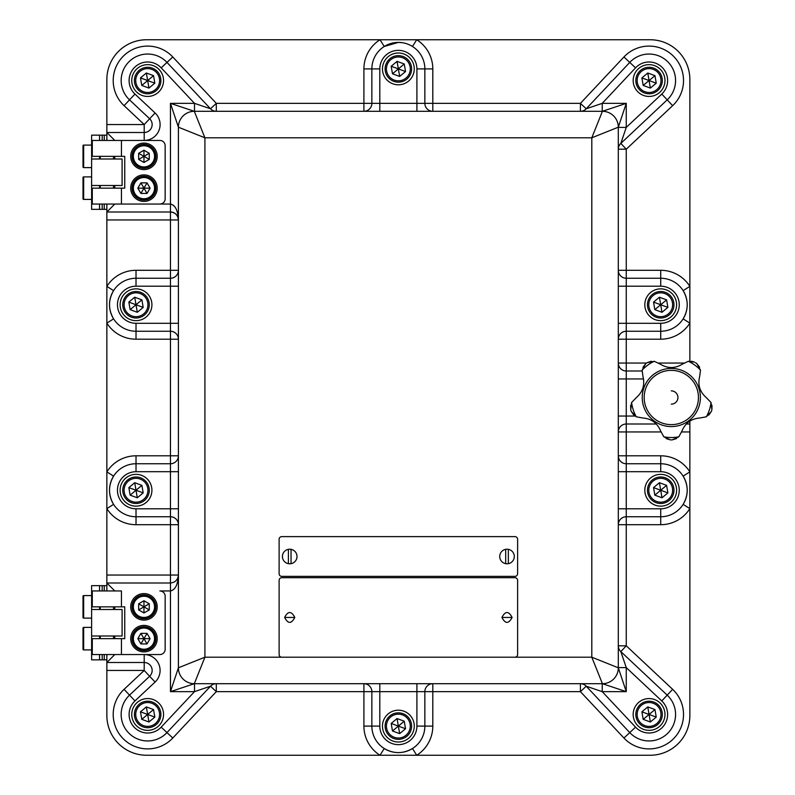 <?xml version="1.0" encoding="UTF-8"?>
<svg xmlns="http://www.w3.org/2000/svg" width="795" height="795" viewBox="0 0 795 795"><rect width="100%" height="100%" fill="white"/><g stroke="black" fill="none" stroke-linecap="round" stroke-linejoin="round"><path stroke-width="1.19" d="M660.993 431.953L626.261 431.953L626.261 455.803L660.715 455.803A34.453 34.453 0 0 1 689.861 471.892L683.134 476.125C688.549 485.556 688.549 494.967 683.134 504.378L689.861 508.611A34.453 34.453 0 0 1 660.715 524.7L626.261 524.7L626.261 645.808L672.649 689.335A34.453 34.453 0 0 1 649.068 748.91A34.453 34.453 0 0 1 623.946 738.028L580.42 691.65L432.808 691.65L432.808 726.103A34.453 34.453 0 0 1 416.719 755.25L412.486 748.522C403.055 753.938 393.644 753.938 384.243 748.522L380 755.25A34.453 34.453 0 0 1 363.911 726.103L363.911 691.65L216.31 691.65L172.773 738.028A34.453 34.453 0 0 1 115.623 727.137A34.453 34.453 0 0 1 124.08 689.335L144.203 670.453L106.858 670.453L106.858 715.5A39.75 39.75 0 0 0 146.608 755.25L650.111 755.25A39.75 39.75 0 0 0 689.861 715.5L689.861 431.953L681.633 431.953M689.861 361.149L689.861 79.5A39.75 39.75 0 0 0 650.111 39.75L146.608 39.75A39.75 39.75 0 0 0 106.858 79.5L106.858 124.547L144.203 124.547L124.08 105.665A34.453 34.453 0 0 1 123.295 56.187A34.453 34.453 0 0 1 172.773 56.972L216.31 103.35L363.911 103.35L363.911 68.897A34.453 34.453 0 0 1 380 39.75L146.608 39.75M106.858 140.447L106.858 132.497L144.203 132.497A7.95 7.95 0 0 0 149.649 118.753L129.525 99.862A26.503 26.503 0 0 1 147.651 54.04A26.503 26.503 0 0 0 129.525 99.862L124.08 105.665M124.08 689.335L134.961 700.932A18.553 18.553 0 0 0 147.651 733.01A18.553 18.553 0 0 0 161.186 727.147L194.497 691.65L210.506 686.214A7.95 7.95 0 0 1 216.31 683.7L216.31 691.65L210.506 686.214L166.98 732.593A26.503 26.503 0 0 1 147.651 740.96A26.503 26.503 0 0 0 166.98 732.593A26.503 26.503 0 0 1 123.016 724.205A26.503 26.503 0 0 1 129.525 695.138L149.649 676.247A7.95 7.95 0 0 0 144.203 662.503L106.858 662.503L106.858 654.553M147.651 64.643A15.9 15.9 0 0 0 131.751 80.543A15.9 15.9 0 0 0 147.651 96.443A15.9 15.9 0 0 0 163.551 80.543A15.9 15.9 0 0 0 147.651 64.643M398.365 52.997A15.9 15.9 0 0 0 382.465 68.897A15.9 15.9 0 0 0 398.365 84.797A15.9 15.9 0 0 0 414.265 68.897A15.9 15.9 0 0 0 398.365 52.997M649.068 64.643A15.9 15.9 0 0 0 633.168 80.543A15.9 15.9 0 0 0 649.068 96.443A15.9 15.9 0 0 0 664.968 80.543A15.9 15.9 0 0 0 649.068 64.643M660.715 288.853A15.9 15.9 0 0 0 644.815 304.753A15.9 15.9 0 0 0 660.715 320.653A15.9 15.9 0 0 0 676.615 304.753A15.9 15.9 0 0 0 660.715 288.853M660.715 474.347A15.9 15.9 0 0 0 644.815 490.247A15.9 15.9 0 0 0 660.715 506.147A15.9 15.9 0 0 0 676.615 490.247A15.9 15.9 0 0 0 660.715 474.347M649.068 698.557A15.9 15.9 0 0 0 633.168 714.457A15.9 15.9 0 0 0 649.068 730.357A15.9 15.9 0 0 0 664.968 714.457A15.9 15.9 0 0 0 649.068 698.557M398.365 710.203A15.9 15.9 0 0 0 382.465 726.103A15.9 15.9 0 0 0 398.365 742.003A15.9 15.9 0 0 0 414.265 726.103A15.9 15.9 0 0 0 398.365 710.203M147.651 698.557A15.9 15.9 0 0 0 131.751 714.457A15.9 15.9 0 0 0 147.651 730.357A15.9 15.9 0 0 0 163.551 714.457A15.9 15.9 0 0 0 147.651 698.557M136.015 474.347A15.9 15.9 0 0 0 120.115 490.247A15.9 15.9 0 0 0 136.015 506.147A15.9 15.9 0 0 0 151.915 490.247A15.9 15.9 0 0 0 136.015 474.347M136.015 288.853A15.9 15.9 0 0 0 120.115 304.753A15.9 15.9 0 0 0 136.015 320.653A15.9 15.9 0 0 0 151.915 304.753A15.9 15.9 0 0 0 136.015 288.853M402.111 42.672L398.365 42.403L384.243 46.478L380 39.75M412.486 46.478L416.719 39.75A34.453 34.453 0 0 1 432.808 68.897L432.808 103.35L580.42 103.35L623.946 56.972A34.453 34.453 0 0 1 673.435 56.187A34.453 34.453 0 0 1 672.649 105.665L626.261 149.192L626.261 278.25A7.95 7.95 0 0 1 618.311 270.3A7.95 7.95 0 0 0 626.261 278.25L660.715 278.25A26.503 26.503 0 0 1 687.208 304.753A26.503 26.503 0 0 1 660.715 331.247L660.715 339.197A34.453 34.453 0 0 0 689.861 323.108L683.134 318.875C688.549 309.474 688.549 300.053 683.134 290.622L689.861 286.389L689.861 79.5M416.719 755.25L650.111 755.25M106.858 323.108L106.858 575.053L170.458 575.053L170.458 524.7L136.015 524.7A34.453 34.453 0 0 1 106.858 508.611L113.586 504.378C108.18 494.947 108.18 485.526 113.586 476.125L106.858 471.892A34.453 34.453 0 0 1 136.015 455.803L170.458 455.803L170.458 339.197L136.015 339.197A34.453 34.453 0 0 1 106.858 323.108L113.586 318.875C108.18 309.444 108.18 300.033 113.586 290.622L106.858 286.389L106.858 323.108M114.808 654.553L106.858 662.503L106.858 715.5M618.311 127.2L618.311 667.8L626.261 691.65L602.411 683.7L194.308 683.7L170.458 691.65L178.408 667.8L178.408 127.2L170.458 103.35L194.308 111.3L602.411 111.3L626.261 103.35L618.311 127.2L591.808 137.803L602.411 111.3A15.9 15.9 0 0 1 618.311 127.2A15.9 15.9 0 0 0 602.411 111.3M106.858 219.947L106.858 286.389A34.453 34.453 0 0 1 136.015 270.3L170.458 270.3L170.458 219.947L106.858 219.947L106.858 204.047M689.861 421.102L689.861 431.953M106.858 590.953L106.858 575.053M114.808 140.447L106.858 132.497L106.858 124.547M660.715 286.2L626.261 286.2L626.261 323.297L660.715 323.297A18.553 18.553 0 0 0 679.258 304.753A18.553 18.553 0 0 0 660.715 286.2L660.715 278.25A26.503 26.503 0 0 1 687.208 304.753A26.503 26.503 0 0 1 660.715 331.247L626.261 331.247L626.261 363.047L646.593 363.047M379.811 111.3L379.811 103.35L363.911 103.35L363.911 111.3A7.95 7.95 0 0 0 371.861 103.35L371.861 68.897A26.503 26.503 0 0 1 398.365 42.403A26.503 26.503 0 0 1 424.858 68.897L424.858 103.35L432.808 103.35L432.808 111.3A7.95 7.95 0 0 1 424.858 103.35L416.908 103.35L416.908 68.897A18.553 18.553 0 0 0 398.365 50.353A18.553 18.553 0 0 0 379.811 68.897L379.811 103.35L416.908 103.35L416.908 111.3M618.311 471.703L626.261 471.703L626.261 463.753A7.95 7.95 0 0 1 618.311 455.803L626.261 455.803L626.261 463.753A7.95 7.95 0 0 1 618.311 455.803A7.95 7.95 0 0 0 626.261 463.753L660.715 463.753A26.503 26.503 0 0 1 687.208 490.247A26.503 26.503 0 0 1 660.715 516.75L626.261 516.75L626.261 524.7L618.311 524.7A7.95 7.95 0 0 1 626.261 516.75L626.261 508.8L660.715 508.8A18.553 18.553 0 0 0 679.258 490.247A18.553 18.553 0 0 0 660.715 471.703L626.261 471.703L626.261 508.8L618.311 508.8M586.223 108.786L629.749 62.407A26.503 26.503 0 0 1 649.068 54.04A26.503 26.503 0 0 0 629.749 62.407A26.503 26.503 0 0 1 673.713 70.795A26.503 26.503 0 0 1 667.204 99.862L620.825 143.398L626.261 127.389L661.768 94.068A18.553 18.553 0 0 0 662.185 67.426A18.553 18.553 0 0 0 635.543 67.853L602.222 103.35L586.223 108.786A7.95 7.95 0 0 1 580.42 111.3L580.42 103.35L586.223 108.786M618.311 667.611L626.261 667.611L626.261 691.65L602.222 691.65L635.543 727.147A18.553 18.553 0 0 0 662.185 727.574A18.553 18.553 0 0 0 661.768 700.932L626.261 667.611L620.825 651.602A7.95 7.95 0 0 1 618.311 645.808L626.261 645.808L620.825 651.602L667.204 695.138A26.503 26.503 0 0 1 667.81 733.199A26.503 26.503 0 0 1 629.749 732.593L586.223 686.214L602.222 691.65L602.222 683.7M416.908 683.7L416.908 691.65L424.858 691.65A7.95 7.95 0 0 1 432.808 683.7L432.808 691.65L424.858 691.65L424.858 726.103A26.503 26.503 0 0 1 398.365 752.597A26.503 26.503 0 0 1 371.861 726.103L371.861 691.65A7.95 7.95 0 0 0 363.911 683.7L363.911 691.65L379.811 691.65L379.811 726.103A18.553 18.553 0 0 0 398.365 744.647A18.553 18.553 0 0 0 416.908 726.103L416.908 691.65L379.811 691.65L379.811 683.7M121.436 140.447L92.29 140.447L92.29 156.347L121.436 156.347L121.436 140.447L159.865 140.447A5.297 5.297 0 0 1 165.161 145.753L165.161 198.75A5.297 5.297 0 0 1 159.865 204.047L121.436 204.047L121.436 188.147L92.29 188.147L92.29 204.047L170.458 204.047L170.458 103.35L194.497 103.35L161.186 67.853A18.553 18.553 0 0 0 130.41 73.716A18.553 18.553 0 0 0 134.961 94.068L129.525 99.862A26.503 26.503 0 0 1 147.651 54.04A26.503 26.503 0 0 1 166.98 62.407L210.506 108.786A7.95 7.95 0 0 0 216.31 111.3L216.31 103.35L210.506 108.786A7.95 7.95 0 0 0 216.31 111.3M178.408 508.8L170.458 508.8L170.458 516.75A7.95 7.95 0 0 1 178.408 524.7L170.458 524.7L170.458 516.75L136.015 516.75A26.503 26.503 0 0 1 109.511 490.247A26.503 26.503 0 0 1 136.015 463.753L170.458 463.753A7.95 7.95 0 0 0 178.408 455.803L170.458 455.803L170.458 471.703L136.015 471.703A18.553 18.553 0 0 0 117.461 490.247A18.553 18.553 0 0 0 136.015 508.8L170.458 508.8L170.458 471.703L178.408 471.703M178.408 323.297L170.458 323.297L170.458 331.247A7.95 7.95 0 0 1 178.408 339.197L170.458 339.197L170.458 331.247A7.95 7.95 0 0 1 178.408 339.197A7.95 7.95 0 0 0 170.458 331.247L136.015 331.247A26.503 26.503 0 0 1 109.511 304.753A26.503 26.503 0 0 1 136.015 278.25L170.458 278.25L170.458 270.3L178.408 270.3A7.95 7.95 0 0 1 170.458 278.25L170.458 286.2L136.015 286.2A18.553 18.553 0 0 0 117.461 304.753A18.553 18.553 0 0 0 136.015 323.297L170.458 323.297L170.458 286.2L178.408 286.2M114.808 590.953L106.858 583.003L170.458 583.003C175.258 582.496 177.911 579.843 178.408 575.053C177.911 584.643 175.258 589.94 170.458 590.953L159.865 590.953A5.297 5.297 0 0 1 165.161 596.25L165.161 649.247A5.297 5.297 0 0 1 159.865 654.553L121.436 654.553L121.436 638.653L92.29 638.653L92.29 654.553L121.436 654.553M178.259 218.396L178.408 219.947A7.95 7.95 0 0 0 170.458 211.997L170.458 204.047C175.258 205.06 177.911 210.357 178.408 219.947C177.911 215.157 175.258 212.504 170.458 211.997L106.858 211.997L114.808 204.047M689.861 424.003L686.323 424.003M656.302 424.003L626.261 424.003L626.261 431.953L618.311 431.953A7.95 7.95 0 0 1 626.261 424.003L626.261 416.053L635.006 416.053M643.523 378.947L626.261 378.947L626.261 363.047L618.311 363.047A7.95 7.95 0 0 0 626.261 370.997L642.032 370.997M178.259 576.604L178.408 575.053L170.458 575.053L170.458 691.65L194.497 691.65L194.497 683.7M136.015 524.7L136.015 516.75A26.503 26.503 0 0 1 109.511 490.247A26.503 26.503 0 0 1 136.015 463.753A26.503 26.503 0 0 0 113.586 476.125A26.503 26.503 0 0 1 136.015 463.753L136.015 471.703M136.015 270.3L136.015 278.25A26.503 26.503 0 0 0 113.586 290.622A26.503 26.503 0 0 1 136.015 278.25A26.503 26.503 0 0 0 109.511 304.753A26.503 26.503 0 0 0 136.015 331.247L136.015 339.197M672.649 689.335L667.204 695.138A26.503 26.503 0 0 1 667.81 733.199A26.503 26.503 0 0 1 629.749 732.593A26.503 26.503 0 0 0 649.068 740.96A26.503 26.503 0 0 1 629.749 732.593L635.543 727.147M432.808 726.103L424.858 726.103A26.503 26.503 0 0 1 412.486 748.522A26.503 26.503 0 0 0 424.858 726.103A26.503 26.503 0 0 1 398.365 752.597A26.503 26.503 0 0 1 371.861 726.103L379.811 726.103M661.768 94.068L667.204 99.862A26.503 26.503 0 0 0 649.068 54.04A26.503 26.503 0 0 1 667.204 99.862A26.503 26.503 0 0 0 649.068 54.04A26.503 26.503 0 0 0 629.749 62.407L623.946 56.972M178.408 270.3A7.95 7.95 0 0 1 170.458 278.25A7.95 7.95 0 0 0 178.408 270.3M170.458 516.75A7.95 7.95 0 0 1 178.408 524.7A7.95 7.95 0 0 0 170.458 516.75M586.223 686.214A7.95 7.95 0 0 0 580.42 683.7L580.42 691.65L586.223 686.214M618.311 127.389L626.261 127.389L626.261 103.35L602.222 103.35L602.222 111.3M618.311 149.192A7.95 7.95 0 0 1 620.825 143.398L626.261 149.192L618.311 149.192A7.95 7.95 0 0 1 620.825 143.398M660.715 339.197L618.311 339.197A7.95 7.95 0 0 1 626.261 331.247L626.261 323.297L618.311 323.297M210.506 108.786L194.497 103.35L194.497 111.3M194.308 111.3L204.911 137.803L178.408 127.2A15.9 15.9 0 0 1 194.308 111.3A15.9 15.9 0 0 0 178.408 127.2M178.408 667.8L204.911 657.197L194.308 683.7A15.9 15.9 0 0 1 178.408 667.8A15.9 15.9 0 0 0 194.308 683.7M591.808 657.197L618.311 667.8A15.9 15.9 0 0 1 602.411 683.7L591.808 657.197L591.808 137.803L204.911 137.803L204.911 657.197L591.808 657.197M671.308 404.128A6.628 6.628 0 0 0 677.936 397.5A6.628 6.628 0 0 0 671.308 390.872M279.115 580.35L279.115 654.553A2.653 2.653 0 0 0 281.758 657.197L514.961 657.197A2.653 2.653 0 0 0 517.615 654.553L517.615 580.35A2.653 2.653 0 0 0 514.961 577.697L281.758 577.697A2.653 2.653 0 0 0 279.115 580.35M279.115 539.278L279.115 573.722A2.653 2.653 0 0 0 281.758 576.375L514.961 576.375A2.653 2.653 0 0 0 517.615 573.722L517.615 539.278A2.653 2.653 0 0 0 514.961 536.625L281.758 536.625A2.653 2.653 0 0 0 279.115 539.278M291.04 549.335A7.284 7.284 0 0 0 282.424 556.5A7.284 7.284 0 0 0 291.04 563.665A7.284 7.284 0 0 0 291.04 549.335L291.04 563.665M288.386 549.335L288.386 563.665M508.333 549.335A7.284 7.284 0 0 0 499.727 556.5A7.284 7.284 0 0 0 508.333 563.665A7.284 7.284 0 0 0 508.333 549.335L508.333 563.665M505.69 549.335L505.69 563.665M657.376 90.868A13.247 13.247 0 0 1 638.743 88.851A13.247 13.247 0 0 1 640.76 70.218M662.126 78.298A13.247 13.247 0 0 1 651.314 93.601A13.247 13.247 0 0 1 636.01 82.789A13.247 13.247 0 0 1 646.822 67.486A13.247 13.247 0 0 1 662.126 78.298A13.247 13.247 0 0 0 646.822 67.486A13.247 13.247 0 0 0 636.01 82.789M654.951 75.654L647.776 73.001L641.893 77.9L643.185 85.433L650.37 88.086L656.253 83.187L654.951 75.654L649.068 80.543L647.776 73.001M650.37 88.086L649.068 80.543L656.253 83.187M641.893 77.9L649.068 80.543L643.185 85.433M671.308 426.577A29.077 29.077 0 0 1 642.231 397.5A29.077 29.077 0 0 1 671.308 368.423A29.077 29.077 0 0 1 700.395 397.5A29.077 29.077 0 0 1 671.308 426.577M651.314 361.228L647.1 362.699L654.265 361.288A40.028 40.028 0 0 0 642.131 370.102L642.966 376.532C645.023 384.82 642.847 391.816 636.437 397.5L631.598 402.518A40.028 40.028 0 0 0 636.239 416.779L642.618 417.981C651.344 418.617 657.366 423 660.705 431.119L663.815 436.823A40.028 40.028 0 0 0 678.811 436.823L672.173 439.893L676.456 438.602M708.812 415.089L711.366 411.422L706.387 416.779L700.007 417.981C691.253 418.637 685.22 423.019 681.921 431.119L678.811 436.823M706.387 416.779A40.028 40.028 0 0 0 711.028 402.518L706.189 397.5C699.789 391.846 697.613 384.859 699.66 376.532L700.494 370.102A40.028 40.028 0 0 0 688.361 361.288L682.488 364.06C675.054 368.671 667.601 368.671 660.138 364.06L654.265 361.288M688.361 361.288L694.492 362.142M691.312 361.228L693.995 361.924M671.308 424.639A27.139 27.139 0 0 0 698.447 397.5A27.139 27.139 0 0 0 671.308 370.361A27.139 27.139 0 0 0 644.179 397.5A27.139 27.139 0 0 0 671.308 424.639M666.17 438.602L670.443 439.893L663.815 436.823M630.634 405.311L630.733 409.773L631.598 402.518M633.814 415.089L631.26 411.422L636.239 416.779M642.996 367.27L645.699 363.713L642.131 370.102M699.63 367.27L696.927 363.713L700.494 370.102M711.992 405.311L711.893 409.773L711.028 402.518M670.443 439.893A42.403 42.403 0 0 0 672.173 439.893M711.366 411.422A42.403 42.403 0 0 0 711.893 409.773M630.733 409.773A42.403 42.403 0 0 0 631.26 411.422M647.1 362.699A42.403 42.403 0 0 0 645.699 363.713M696.927 363.713A42.403 42.403 0 0 0 695.526 362.699M149.072 302.507A13.247 13.247 0 0 1 138.26 317.811A13.247 13.247 0 0 1 122.957 306.999A13.247 13.247 0 0 1 133.769 291.695A13.247 13.247 0 0 1 149.072 302.507A13.247 13.247 0 0 0 133.769 291.695A13.247 13.247 0 0 0 122.957 306.999M141.898 299.854L134.713 297.211L128.84 302.1L130.132 309.643L137.306 312.286L143.189 307.397L141.898 299.854L136.015 304.753L134.713 297.211M137.306 312.286L136.015 304.753L143.189 307.397M128.84 302.1L136.015 304.753L130.132 309.643M149.072 488.001A13.247 13.247 0 0 1 138.26 503.305A13.247 13.247 0 0 1 122.957 492.493A13.247 13.247 0 0 1 133.769 477.189A13.247 13.247 0 0 1 149.072 488.001A13.247 13.247 0 0 0 133.769 477.189A13.247 13.247 0 0 0 122.957 492.493M141.898 485.357L134.713 482.714L128.84 487.603L130.132 495.146L137.306 497.789L143.189 492.9L141.898 485.357L136.015 490.247L134.713 482.714M137.306 497.789L136.015 490.247L143.189 492.9M128.84 487.603L136.015 490.247L130.132 495.146M160.709 712.211A13.247 13.247 0 0 1 149.897 727.514A13.247 13.247 0 0 1 134.594 716.702A13.247 13.247 0 0 1 145.405 701.399A13.247 13.247 0 0 1 160.709 712.211A13.247 13.247 0 0 0 139.344 704.131A13.247 13.247 0 0 0 134.594 716.702A13.247 13.247 0 0 1 145.405 701.399A13.247 13.247 0 0 1 160.709 712.211M153.534 709.567L146.359 706.914L140.477 711.813L141.778 719.346L148.953 721.999L154.836 717.1L153.534 709.567L147.651 714.457L146.359 706.914M148.953 721.999L147.651 714.457L154.836 717.1M140.477 711.813L147.651 714.457L141.778 719.346M411.422 723.857A13.247 13.247 0 0 1 400.61 739.161A13.247 13.247 0 0 1 385.307 728.349A13.247 13.247 0 0 1 396.119 713.045A13.247 13.247 0 0 1 411.422 723.857A13.247 13.247 0 0 0 390.057 715.778A13.247 13.247 0 0 0 385.307 728.349A13.247 13.247 0 0 1 396.119 713.045A13.247 13.247 0 0 1 411.422 723.857M404.248 721.204L397.063 718.561L391.19 723.45L392.482 730.993L399.656 733.636L405.539 728.747L404.248 721.204L398.365 726.103L397.063 718.561M399.656 733.636L398.365 726.103L405.539 728.747M391.19 723.45L398.365 726.103L392.482 730.993M662.126 712.211A13.247 13.247 0 0 1 651.314 727.514A13.247 13.247 0 0 1 636.01 716.702A13.247 13.247 0 0 1 646.822 701.399A13.247 13.247 0 0 1 662.126 712.211A13.247 13.247 0 0 0 646.822 701.399A13.247 13.247 0 0 0 636.01 716.702A13.247 13.247 0 0 1 646.822 701.399A13.247 13.247 0 0 1 662.126 712.211A13.247 13.247 0 0 0 646.822 701.399A13.247 13.247 0 0 0 636.01 716.702M654.951 709.567L647.776 706.914L641.893 711.813L643.185 719.346L650.37 721.999L656.253 717.1L654.951 709.567L649.068 714.457L647.776 706.914M650.37 721.999L649.068 714.457L656.253 717.1M641.893 711.813L649.068 714.457L643.185 719.346M647.657 492.493A13.247 13.247 0 0 1 658.469 477.189A13.247 13.247 0 0 1 673.772 488.001A13.247 13.247 0 0 1 662.96 503.305A13.247 13.247 0 0 1 647.657 492.493A13.247 13.247 0 0 1 658.469 477.189A13.247 13.247 0 0 1 673.772 488.001A13.247 13.247 0 0 0 652.407 479.932A13.247 13.247 0 0 0 650.389 498.554A13.247 13.247 0 0 0 669.022 500.572M666.598 485.357L659.413 482.714L653.54 487.603L654.832 495.146L662.006 497.789L667.889 492.9L666.598 485.357L660.715 490.247L659.413 482.714M662.006 497.789L660.715 490.247L667.889 492.9M653.54 487.603L660.715 490.247L654.832 495.146M673.772 302.507A13.247 13.247 0 0 1 662.96 317.811A13.247 13.247 0 0 1 647.657 306.999A13.247 13.247 0 0 1 658.469 291.695A13.247 13.247 0 0 1 673.772 302.507A13.247 13.247 0 0 0 658.469 291.695A13.247 13.247 0 0 0 647.657 306.999M666.598 299.854L659.413 297.211L653.54 302.1L654.832 309.643L662.006 312.286L667.889 307.397L666.598 299.854L660.715 304.753L659.413 297.211M662.006 312.286L660.715 304.753L667.889 307.397M653.54 302.1L660.715 304.753L654.832 309.643M160.709 78.298A13.247 13.247 0 0 1 149.897 93.601A13.247 13.247 0 0 1 134.594 82.789A13.247 13.247 0 0 1 145.405 67.486A13.247 13.247 0 0 1 160.709 78.298A13.247 13.247 0 0 0 139.344 70.218A13.247 13.247 0 0 0 134.594 82.789A13.247 13.247 0 0 1 145.405 67.486A13.247 13.247 0 0 1 160.709 78.298M153.534 75.654L146.359 73.001L140.477 77.9L141.778 85.433L148.953 88.086L154.836 83.187L153.534 75.654L147.651 80.543L146.359 73.001M148.953 88.086L147.651 80.543L154.836 83.187M140.477 77.9L147.651 80.543L141.778 85.433M411.422 66.651A13.247 13.247 0 0 1 400.61 81.955A13.247 13.247 0 0 1 385.307 71.143A13.247 13.247 0 0 1 396.119 55.839A13.247 13.247 0 0 1 411.422 66.651A13.247 13.247 0 0 0 396.119 55.839A13.247 13.247 0 0 0 385.307 71.143M404.248 64.007L397.063 61.364L391.19 66.253L392.482 73.796L399.656 76.439L405.539 71.55L404.248 64.007L398.365 68.897L397.063 61.364M399.656 76.439L398.365 68.897L405.539 71.55M391.19 66.253L398.365 68.897L392.482 73.796M127.707 294.428A13.247 13.247 0 0 1 146.34 296.446A13.247 13.247 0 0 1 144.322 315.068M127.707 479.932A13.247 13.247 0 0 1 146.34 481.939A13.247 13.247 0 0 1 144.322 500.572M657.376 724.782A13.247 13.247 0 0 1 638.743 722.764A13.247 13.247 0 0 1 640.76 704.131M669.022 315.068A13.247 13.247 0 0 1 650.389 313.061A13.247 13.247 0 0 1 652.407 294.428M406.672 79.222A13.247 13.247 0 0 1 388.04 77.204A13.247 13.247 0 0 1 390.057 58.582M121.436 156.347L124.745 156.347L124.745 188.147L121.436 188.147M91.624 185.503L122.102 185.503L122.102 159L91.624 159L91.624 209.353L99.574 209.353L99.574 204.047M99.574 140.447L99.574 135.15L91.624 135.15L91.624 159M99.574 156.347L99.574 159M99.574 185.503L99.574 188.147M104.234 140.447L104.234 135.15L102.197 135.15L102.197 140.447M106.858 209.353L99.574 209.353M99.574 135.15L102.197 135.15M104.234 135.15L106.858 135.15M143.965 199.416A11.259 11.259 0 0 1 132.695 188.147A11.259 11.259 0 0 1 143.965 176.888A11.259 11.259 0 0 1 155.224 188.147A11.259 11.259 0 0 1 143.965 199.416A11.259 11.259 0 0 0 155.224 188.147A11.259 11.259 0 0 0 143.965 176.888M147.025 193.453L150.086 188.147L147.025 182.85L140.904 182.85L137.843 188.147L140.904 193.453L147.025 193.453L143.965 188.147L150.086 188.147M137.843 188.147L143.965 188.147L140.904 193.453M147.025 182.85L143.965 188.147L140.904 182.85M132.695 156.347A11.259 11.259 0 0 1 143.965 145.088A11.259 11.259 0 0 1 155.224 156.347A11.259 11.259 0 0 1 143.965 167.616A11.259 11.259 0 0 1 132.695 156.347A11.259 11.259 0 0 0 143.965 167.616A11.259 11.259 0 0 0 155.224 156.347M138.658 159.407L143.965 162.468L149.261 159.407L149.261 153.286L143.965 150.225L138.658 153.286L138.658 159.407L143.965 156.347L143.965 162.468M143.965 150.225L143.965 156.347L138.658 153.286M149.261 159.407L143.965 156.347L149.261 153.286M91.624 176.888L83.674 176.888A0.666 0.666 0 0 0 83.008 177.553L83.008 198.75A0.666 0.666 0 0 0 83.674 199.416L91.624 199.416M83.008 182.85L83.008 188.147M83.674 167.616A0.666 0.666 0 0 1 83.008 166.95L83.008 145.753A0.666 0.666 0 0 1 83.674 145.088L83.674 167.616L91.624 167.616M91.624 145.088L83.674 145.088M132.04 156.297A11.925 11.925 0 0 0 143.915 168.272A11.925 11.925 0 0 0 155.89 156.396A11.925 11.925 0 0 0 144.014 144.422A11.925 11.925 0 0 0 132.04 156.297M157.211 156.406A13.247 13.247 0 0 1 143.905 169.603A13.247 13.247 0 0 1 130.718 156.297A13.247 13.247 0 0 1 144.014 143.1A13.247 13.247 0 0 1 157.211 156.406M132.04 188.097A11.925 11.925 0 0 0 143.915 200.072A11.925 11.925 0 0 0 155.89 188.196A11.925 11.925 0 0 0 144.014 176.222A11.925 11.925 0 0 0 132.04 188.097M157.211 188.206A13.247 13.247 0 0 1 143.905 201.403A13.247 13.247 0 0 1 130.718 188.097A13.247 13.247 0 0 1 144.014 174.9A13.247 13.247 0 0 1 157.211 188.206M121.436 606.853L92.29 606.853L92.29 590.953L121.436 590.953L121.436 606.853L124.745 606.853L124.745 638.653L121.436 638.653M91.624 636L122.102 636L122.102 609.497L91.624 609.497L91.624 659.85L99.574 659.85L99.574 654.553M99.574 590.953L99.574 585.647L91.624 585.647L91.624 609.497M99.574 606.853L99.574 609.497M99.574 636L99.574 638.653M104.234 590.953L104.234 585.647L102.197 585.647L102.197 590.953M106.858 659.85L99.574 659.85M99.574 585.647L102.197 585.647M104.234 585.647L106.858 585.647M143.965 649.913A11.259 11.259 0 0 1 132.695 638.653A11.259 11.259 0 0 1 143.965 627.384A11.259 11.259 0 0 1 155.224 638.653A11.259 11.259 0 0 1 143.965 649.913A11.259 11.259 0 0 0 155.224 638.653A11.259 11.259 0 0 0 143.965 627.384M147.025 643.95L150.086 638.653L147.025 633.347L140.904 633.347L137.843 638.653L140.904 643.95L147.025 643.95L143.965 638.653L150.086 638.653M137.843 638.653L143.965 638.653L140.904 643.95M147.025 633.347L143.965 638.653L140.904 633.347M132.695 606.853A11.259 11.259 0 0 1 143.965 595.584A11.259 11.259 0 0 1 155.224 606.853A11.259 11.259 0 0 1 143.965 618.113A11.259 11.259 0 0 1 132.695 606.853A11.259 11.259 0 0 0 143.965 618.113A11.259 11.259 0 0 0 155.224 606.853M138.658 609.914L143.965 612.975L149.261 609.914L149.261 603.793L143.965 600.732L138.658 603.793L138.658 609.914L143.965 606.853L143.965 612.975M143.965 600.732L143.965 606.853L138.658 603.793M149.261 609.914L143.965 606.853L149.261 603.793M91.624 627.384L83.674 627.384A0.666 0.666 0 0 0 83.008 628.05L83.008 649.247A0.666 0.666 0 0 0 83.674 649.913L91.624 649.913M83.008 638.653L83.008 643.95M83.674 618.113A0.666 0.666 0 0 1 83.008 617.447L83.008 596.25A0.666 0.666 0 0 1 83.674 595.584L83.674 618.113L91.624 618.113M91.624 595.584L83.674 595.584M83.008 601.547L83.008 606.853M132.04 606.804A11.925 11.925 0 0 0 143.915 618.778A11.925 11.925 0 0 0 155.89 606.903A11.925 11.925 0 0 0 144.014 594.928A11.925 11.925 0 0 0 132.04 606.804M157.211 606.903A13.247 13.247 0 0 1 143.905 620.1A13.247 13.247 0 0 1 130.718 606.794A13.247 13.247 0 0 1 144.014 593.597A13.247 13.247 0 0 1 157.211 606.903M132.04 638.604A11.925 11.925 0 0 0 143.915 650.578A11.925 11.925 0 0 0 155.89 638.703A11.925 11.925 0 0 0 144.014 626.728A11.925 11.925 0 0 0 132.04 638.604M157.211 638.703A13.247 13.247 0 0 1 143.905 651.9A13.247 13.247 0 0 1 130.718 638.594A13.247 13.247 0 0 1 144.014 625.397A13.247 13.247 0 0 1 157.211 638.703M172.773 738.028L161.186 727.147M379.811 68.897L371.861 68.897A26.503 26.503 0 0 1 398.365 42.403A26.503 26.503 0 0 1 424.858 68.897L432.808 68.897M618.311 286.2L626.261 286.2L626.261 278.25A7.95 7.95 0 0 1 618.311 270.3L660.715 270.3A34.453 34.453 0 0 1 689.861 286.389M658.657 363.047L683.968 363.047M660.715 455.803L660.715 463.753A26.503 26.503 0 0 1 687.208 490.247A26.503 26.503 0 0 1 660.715 516.75L660.715 524.7M155.085 682.04L144.203 670.453L144.203 654.553A15.9 15.9 0 0 1 155.085 682.04L134.961 700.932M114.808 606.853L114.808 609.497M114.808 636L114.808 638.653M147.651 54.04A26.503 26.503 0 0 1 166.98 62.407L172.773 56.972M114.808 156.347L114.808 159M114.808 185.503L114.808 188.147M134.961 94.068L155.085 112.96A15.9 15.9 0 0 1 144.203 140.447L144.203 132.497A7.95 7.95 0 0 0 149.649 118.753L144.203 124.547L144.203 132.497M618.311 378.947L626.261 378.947L626.261 416.053L618.311 416.053M136.015 455.803L136.015 463.753M170.458 211.997L170.458 219.947L178.408 219.947A7.95 7.95 0 0 0 170.458 211.997M623.946 738.028L629.749 732.593M363.911 726.103L371.861 726.103M660.715 278.25L660.715 270.3M667.204 99.862L672.649 105.665M371.861 68.897L363.911 68.897M136.015 286.2L136.015 278.25M136.015 323.297L136.015 331.247M660.715 508.8L660.715 516.75M618.311 524.7A7.95 7.95 0 0 1 626.261 516.75M660.715 471.703L660.715 463.753M136.015 516.75L136.015 508.8M424.858 691.65A7.95 7.95 0 0 1 432.808 683.7M424.858 726.103L416.908 726.103M620.825 651.602A7.95 7.95 0 0 1 618.311 645.808M667.204 695.138L661.768 700.932M416.908 68.897L424.858 68.897M432.808 111.3A7.95 7.95 0 0 1 424.858 103.35M635.543 67.853L629.749 62.407M660.715 323.297L660.715 331.247M618.311 339.197A7.95 7.95 0 0 1 626.261 331.247M618.311 431.953A7.95 7.95 0 0 1 626.261 424.003M210.506 686.214A7.95 7.95 0 0 1 216.31 683.7M161.186 67.853L166.98 62.407M155.085 112.96L149.649 118.753M602.411 683.7A15.9 15.9 0 0 0 618.311 667.8M501.973 617.447L501.923 617.447C505.312 610.898 508.711 610.898 512.099 617.447L501.923 617.447C505.312 624.005 508.711 624.005 512.099 617.447L512.05 617.447M284.68 617.447L284.62 617.447C288.019 610.898 291.407 610.898 294.806 617.447L284.62 617.447C288.019 624.005 291.407 624.005 294.806 617.447L294.746 617.447M637.322 82.561A11.925 11.925 0 0 0 651.095 92.299A11.925 11.925 0 0 0 660.824 78.516A11.925 11.925 0 0 0 647.051 68.787A11.925 11.925 0 0 0 637.322 82.561M124.259 306.771A11.925 11.925 0 0 0 138.032 316.499A11.925 11.925 0 0 0 147.761 302.726A11.925 11.925 0 0 0 133.987 292.997A11.925 11.925 0 0 0 124.259 306.771M124.259 492.274A11.925 11.925 0 0 0 138.032 502.003A11.925 11.925 0 0 0 147.761 488.229A11.925 11.925 0 0 0 133.987 478.501A11.925 11.925 0 0 0 124.259 492.274M135.905 716.484A11.925 11.925 0 0 0 149.679 726.213A11.925 11.925 0 0 0 159.407 712.439A11.925 11.925 0 0 0 145.634 702.701A11.925 11.925 0 0 0 135.905 716.484M386.609 728.121A11.925 11.925 0 0 0 400.382 737.849A11.925 11.925 0 0 0 410.111 724.076A11.925 11.925 0 0 0 396.337 714.347A11.925 11.925 0 0 0 386.609 728.121M637.322 716.484A11.925 11.925 0 0 0 651.095 726.213A11.925 11.925 0 0 0 660.824 712.439A11.925 11.925 0 0 0 647.051 702.701A11.925 11.925 0 0 0 637.322 716.484M648.958 492.274A11.925 11.925 0 0 0 662.732 502.003A11.925 11.925 0 0 0 672.461 488.229A11.925 11.925 0 0 0 658.687 478.501A11.925 11.925 0 0 0 648.958 492.274M648.958 306.771A11.925 11.925 0 0 0 662.732 316.499A11.925 11.925 0 0 0 672.461 302.726A11.925 11.925 0 0 0 658.687 292.997A11.925 11.925 0 0 0 648.958 306.771M135.905 82.561A11.925 11.925 0 0 0 149.679 92.299A11.925 11.925 0 0 0 159.407 78.516A11.925 11.925 0 0 0 145.634 68.787A11.925 11.925 0 0 0 135.905 82.561M386.609 70.924A11.925 11.925 0 0 0 400.382 80.653A11.925 11.925 0 0 0 410.111 66.879A11.925 11.925 0 0 0 396.337 57.151A11.925 11.925 0 0 0 386.609 70.924M102.197 204.047L102.197 209.353M104.234 209.353L104.234 204.047M143.965 177.553A10.603 10.603 0 0 0 133.361 188.147A10.603 10.603 0 0 0 143.965 198.75A10.603 10.603 0 0 0 154.558 188.147A10.603 10.603 0 0 0 143.965 177.553M154.558 156.347A10.603 10.603 0 0 0 143.965 145.753A10.603 10.603 0 0 0 133.361 156.347A10.603 10.603 0 0 0 143.965 166.95A10.603 10.603 0 0 0 154.558 156.347M83.674 176.888L83.674 199.416M102.197 654.553L102.197 659.85M104.234 659.85L104.234 654.553M143.965 628.05A10.603 10.603 0 0 0 133.361 638.653A10.603 10.603 0 0 0 143.965 649.247A10.603 10.603 0 0 0 154.558 638.653A10.603 10.603 0 0 0 143.965 628.05M154.558 606.853A10.603 10.603 0 0 0 143.965 596.25A10.603 10.603 0 0 0 133.361 606.853A10.603 10.603 0 0 0 143.965 617.447A10.603 10.603 0 0 0 154.558 606.853M83.674 627.384L83.674 649.913M100.24 156.347L100.24 159M100.24 185.503L100.24 188.147M113.486 156.347L113.486 159M113.486 185.503L113.486 188.147M100.24 606.853L100.24 609.497M100.24 636L100.24 638.653M113.486 606.853L113.486 609.497M113.486 636L113.486 638.653"/></g></svg>
